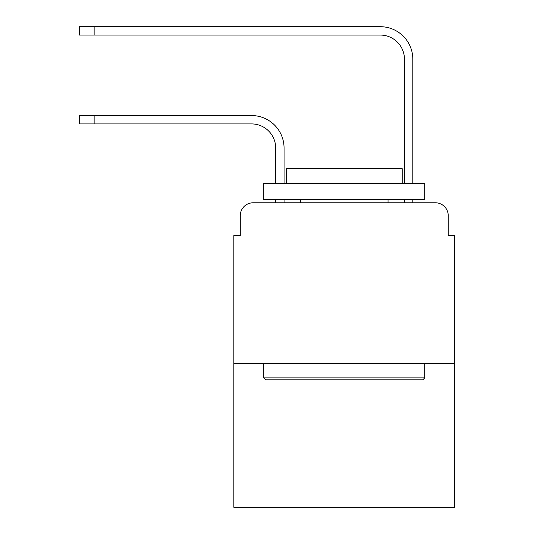 <?xml version="1.0" encoding="UTF-8"?>
<svg xmlns="http://www.w3.org/2000/svg" width="534" height="534" viewBox="0 0 534 534"><rect width="100%" height="100%" fill="white"/><g stroke="black" fill="none" stroke-linecap="round" stroke-linejoin="round"><path stroke-width="0.8" d="M240.28 215.656L240.28 235.614L240.28 215.656A12.876 12.876 0 0 1 253.156 202.78L275.691 202.78L275.691 199.562M454.668 363.734L233.845 363.734L233.845 507.3L454.668 507.3L454.668 235.614L448.233 235.614L448.233 215.656A12.876 12.876 0 0 0 435.357 202.78L253.156 202.78M233.845 363.734L233.845 235.614L240.28 235.614M284.061 199.562L284.061 202.78L294.04 202.78M394.472 202.78L404.452 202.78L404.452 199.562M412.822 202.78L412.822 199.562L412.822 202.78L412.822 199.562L412.822 202.78L412.822 199.562L412.822 202.78L412.822 199.562L412.822 202.78L412.822 199.562L412.822 202.78L412.822 199.562L412.822 202.78L412.822 199.562L412.822 202.78L412.822 199.562L412.822 202.78L412.822 199.562L412.822 202.78L412.822 199.562L412.822 202.78L435.357 202.78M448.233 235.614L448.233 215.656M79.332 123.915L94.138 123.915L79.332 123.915L79.332 115.544L94.138 115.544L94.138 123.915L251.547 123.915A24.143 24.143 0 0 1 275.691 148.058L275.691 183.469M94.138 35.07L79.332 35.07L79.332 26.7L94.138 26.7L94.138 35.07L380.308 35.07A24.143 24.143 0 0 1 404.452 59.214L404.452 183.469M251.547 123.915A24.143 24.143 -21 0 1 275.691 148.058A24.143 24.143 -21 0 0 251.547 123.915A24.143 24.143 -21 0 1 275.691 148.058A24.143 24.143 -21 0 0 251.547 123.915A24.143 24.143 -21 0 1 275.691 148.058A24.143 24.143 -21 0 0 251.547 123.915A24.143 24.143 -21 0 1 275.691 148.058A24.143 24.143 -21 0 0 251.547 123.915A24.143 24.143 -21 0 1 275.691 148.058A24.143 24.143 -21 0 0 251.547 123.915A24.143 24.143 -21 0 1 275.691 148.058A24.143 24.143 -21 0 0 251.547 123.915A24.143 24.143 -21 0 1 275.691 148.058A24.143 24.143 -21 0 0 251.547 123.915A24.143 24.143 -21 0 1 275.691 148.058A24.143 24.143 -21 0 0 251.547 123.915A24.143 24.143 -21 0 1 275.691 148.058A24.143 24.143 -21 0 0 251.547 123.915A24.143 24.143 -21 0 1 275.691 148.058A24.143 24.143 -21 0 0 251.547 123.915M412.822 59.214L412.822 183.469L412.822 59.214A32.514 32.514 -159 0 0 380.308 26.7L94.138 26.7M380.308 35.07A24.143 24.143 21 0 1 404.452 59.214A24.143 24.143 21 0 0 380.308 35.07A24.143 24.143 21 0 1 404.452 59.214A24.143 24.143 21 0 0 380.308 35.07A24.143 24.143 21 0 1 404.452 59.214A24.143 24.143 21 0 0 380.308 35.07A24.143 24.143 21 0 1 404.452 59.214A24.143 24.143 21 0 0 380.308 35.07A24.143 24.143 21 0 1 404.452 59.214A24.143 24.143 21 0 0 380.308 35.07A24.143 24.143 21 0 1 404.452 59.214A24.143 24.143 21 0 0 380.308 35.07A24.143 24.143 21 0 1 404.452 59.214A24.143 24.143 21 0 0 380.308 35.07A24.143 24.143 21 0 1 404.452 59.214A24.143 24.143 21 0 0 380.308 35.07A24.143 24.143 21 0 1 404.452 59.214A24.143 24.143 21 0 0 380.308 35.07A24.143 24.143 21 0 1 404.452 59.214A24.143 24.143 21 0 0 380.308 35.07M422.801 379.828L265.712 379.828L263.783 377.898L424.73 377.898L422.801 379.828M263.783 183.469L424.73 183.469L424.73 199.562L263.783 199.562L263.783 183.469M402.202 183.469L402.202 168.657L286.317 168.657L286.317 183.469M263.783 363.734L263.783 377.898M424.73 363.734L424.73 377.898M300.475 199.562L300.475 202.78M388.038 199.562L388.038 202.78M284.061 183.469L284.061 148.058A32.514 32.514 159 0 0 251.547 115.544L94.138 115.544M79.332 26.7L79.332 35.07"/></g></svg>
